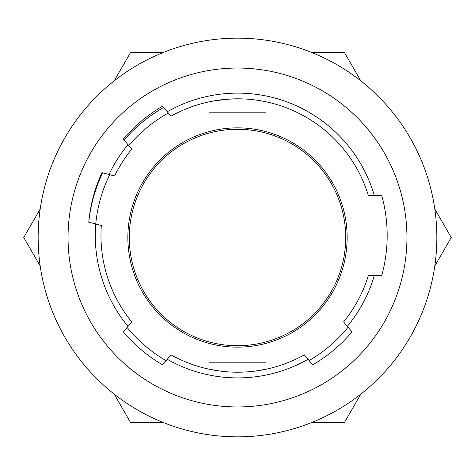 <?xml version="1.0" encoding="UTF-8"?>
<svg xmlns="http://www.w3.org/2000/svg" width="475" height="475" viewBox="0 0 475 475"><rect width="100%" height="100%" fill="white"/><g stroke="black" fill="none" stroke-linecap="round" stroke-linejoin="round"><path stroke-width="0.71" d="M38.148 237.5A199.352 199.352 0 0 0 237.5 436.852A199.352 199.352 0 0 0 436.852 237.5A199.352 199.352 0 0 0 237.5 38.148A199.352 199.352 0 0 0 38.148 237.5M114.184 80.869L130.625 52.387L163.507 52.387M127.858 237.5A109.642 109.642 0 0 0 237.5 347.142A109.642 109.642 0 0 0 347.142 237.5A109.642 109.642 0 0 0 237.5 127.858A109.642 109.642 0 0 0 127.858 237.5M347.338 326.337A142.393 142.393 0 0 0 374.365 275.381L368.422 275.381A136.699 136.699 0 0 1 343.609 321.896L351.987 331.877A149.512 149.512 0 0 1 312.716 364.83L304.344 354.849A136.699 136.699 0 0 1 170.994 354.849L167.265 359.284A142.393 142.393 0 0 0 308.067 359.284M68.05 237.5A169.45 169.45 0 0 0 237.5 406.95A169.45 169.45 0 0 0 406.95 237.5A169.45 169.45 0 0 0 237.5 68.05A169.45 169.45 0 0 0 68.05 237.5M374.365 275.381L381.769 275.381A149.512 149.512 0 0 0 381.769 195.641L374.365 195.641A142.393 142.393 0 0 0 167.265 111.738L162.616 106.198A149.512 149.512 0 0 0 123.352 139.151L128.001 144.691A142.393 142.393 0 0 0 109.007 174.503L102.018 172.633A149.512 149.512 0 0 0 88.754 222.146L101.335 225.518A136.699 136.699 0 0 0 131.723 321.896L123.352 331.877A149.512 149.512 0 0 0 162.616 364.83L167.265 359.284M109.707 174.693A142.393 142.393 0 0 0 95.742 224.022A142.393 142.393 0 0 0 128.001 326.337M167.265 111.738L170.994 116.179A136.699 136.699 0 0 1 368.422 195.641L374.365 195.641M220.269 371.1L209.024 369.176L209.024 362.805L265.976 362.805L265.976 369.247L254.725 371.141M128.001 144.691L131.723 149.126A136.699 136.699 0 0 0 114.6 175.999L109.007 174.503M260.466 100.73L260.116 100.67M236.324 98.818L234.982 98.842M228.517 99.121L227.911 99.162M212.812 101.092L212.497 101.151M211.339 101.371L226.723 99.251L237.494 98.812L245.397 99.032M237.488 98.812L245.254 99.026M259.101 100.504L260.425 100.724M260.757 100.777L262.544 101.098M264.302 101.436L265.976 101.781L265.976 112.195L209.024 112.195L209.024 101.846M40.191 265.976L23.75 237.5L40.191 209.024M163.691 107.475A149.512 149.512 0 0 0 124.106 140.054M102.701 172.811A149.512 149.512 0 0 0 88.778 222.152M168.346 113.026A142.393 142.393 0 0 0 128.749 145.582M127.086 327.418A142.393 142.393 0 0 0 166.09 360.691M309.136 360.561A142.393 142.393 0 0 0 348.074 327.216M129.277 237.5A108.223 108.223 0 0 0 237.5 345.723A108.223 108.223 0 0 0 345.723 237.5A108.223 108.223 0 0 0 237.5 129.277A108.223 108.223 0 0 0 129.277 237.5M434.809 209.024L451.25 237.5L434.809 265.976M311.493 52.387L344.375 52.387L360.816 80.869M360.816 394.131L344.375 422.613L311.493 422.613M163.507 422.613L130.625 422.613L114.184 394.131"/></g></svg>
